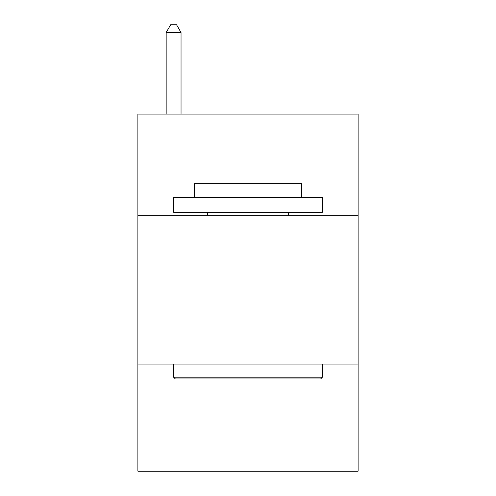 <?xml version="1.0" encoding="UTF-8"?>
<svg xmlns="http://www.w3.org/2000/svg" width="496" height="496" viewBox="0 0 496 496"><rect width="100%" height="100%" fill="white"/><g stroke="black" fill="none" stroke-linecap="round" stroke-linejoin="round"><path stroke-width="0.74" d="M358.112 215.264L358.112 114.08L137.888 114.08L137.888 215.264L358.112 215.264L358.112 471.2L137.888 471.2L137.888 215.264M358.112 364.064L137.888 364.064M175.386 378.944L173.6 377.158L322.4 377.158L320.614 378.944L175.386 378.944M322.4 197.408L322.4 212.288L173.6 212.288L173.6 197.408L322.4 197.408M194.432 197.408L194.432 183.718L301.568 183.718L301.568 197.408M322.4 364.064L322.4 377.158M173.6 364.064L173.6 377.158M288.474 212.288L288.474 215.264M207.526 212.288L207.526 215.264M181.04 114.08L181.04 32.538L166.16 32.538L166.16 114.08M166.16 32.538L170.624 24.8L176.576 24.8L181.04 32.538"/></g></svg>

